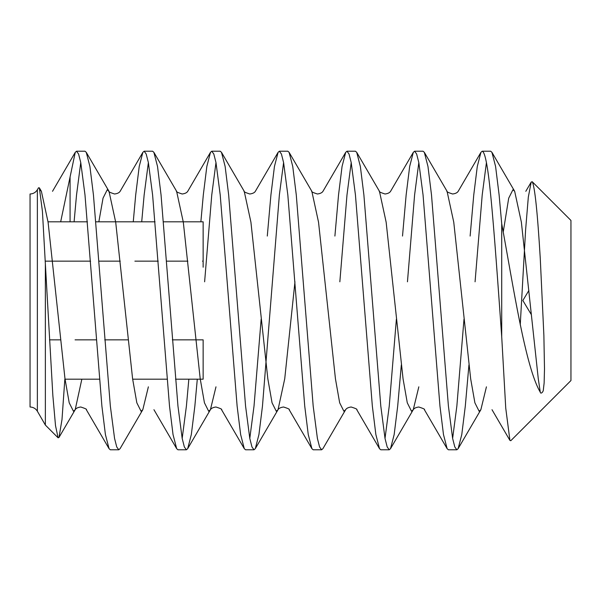 <?xml version="1.0" encoding="UTF-8"?>
<svg xmlns="http://www.w3.org/2000/svg" width="601" height="601" viewBox="0 0 601 601"><rect width="100%" height="100%" fill="white"/><g stroke="black" fill="none" stroke-linecap="round" stroke-linejoin="round"><path stroke-width="0.9" d="M37.367 411.234C35.677 408.53 33.235 407.117 30.05 407.005L30.05 193.995C33.235 193.883 35.677 192.47 37.367 189.766L37.367 411.234L45.36 425.072L58.094 437.806L58.981 437.468L61.993 419.558L64.84 379.193M84.989 151.212L86.266 152.338L89.91 166.454L93.44 194.934L110.344 406.066L114.566 438.422L116.744 446.979L118.788 449.788L110.344 449.788L109.059 448.662L105.415 434.546L101.892 406.066L84.989 194.934L80.759 162.578L78.581 154.021L76.537 151.212L84.989 151.212M470.125 236.058L473.761 194.934L477.284 166.454L480.928 152.338L482.212 151.212L490.664 151.212L491.941 152.338L495.585 166.454L499.115 194.934L501.715 223.722L501.715 336.74L505.742 408.124L509.918 440.383L510.782 440.721L570.95 380.553L570.95 220.447L532.216 181.712C534.792 186.483 537.482 212.063 540.269 258.445L543.875 335.32L544.498 368.924L544.13 382.995L543.387 389.471C543.469 392.085 540.547 394.466 540.269 392.137L538.278 378.795L521.375 222.205L514.674 191.306L512.923 189.766L508.694 198.195L503.232 232.031M482.212 151.212C485.03 151.865 487.847 166.439 490.664 194.934C494.255 230.679 498.221 287.714 501.715 336.74M423.051 151.212L424.329 152.338L427.972 166.454L431.503 194.934L448.406 406.066L452.628 438.422L454.807 446.979L456.858 449.788L448.406 449.788L447.121 448.662L443.478 434.546L439.955 406.066L423.051 194.934L418.822 162.578L416.643 154.021L414.6 151.212L423.051 151.212M355.439 151.212L356.716 152.338L360.36 166.454L363.89 194.934L380.794 406.066L385.016 438.422L387.194 446.979L389.245 449.788L380.786 449.788L379.509 448.662L375.865 434.546L372.342 406.066L355.439 194.934L351.209 162.578L349.031 154.021L346.987 151.212L355.439 151.212M287.826 151.212L289.104 152.338L292.747 166.454L296.278 194.934L313.181 406.066L317.403 438.422L319.582 446.979L321.625 449.788L313.181 449.788L311.896 448.662L308.253 434.546L304.73 406.066L287.826 194.934L283.597 162.578L281.418 154.021L279.375 151.212L287.826 151.212M220.214 151.212L221.491 152.338L225.135 166.454L228.665 194.934L245.569 406.066L249.791 438.422L251.969 446.979L254.02 449.788L245.569 449.788L244.284 448.662L240.64 434.546L237.117 406.066L220.214 194.934L215.984 162.578L213.806 154.021L211.762 151.212L220.214 151.212M152.601 151.212L153.879 152.338L157.522 166.454L161.053 194.934L177.956 406.066L182.178 438.422L184.357 446.979L186.408 449.788L177.949 449.788L176.671 448.662L173.028 434.546L169.505 406.066L152.601 194.934L148.372 162.578L146.193 154.021L144.15 151.212L152.601 151.212M456.858 449.788L458.135 448.662L461.778 434.546L465.309 406.066L468.938 364.942M475.068 281.809L482.212 194.934L486.434 162.578M452.628 438.422L456.858 406.066L463.995 319.191M389.245 449.788L390.522 448.662L394.166 434.546L397.697 406.066L401.325 364.942M407.455 281.809L414.6 194.934L418.822 162.578M385.016 438.422L389.245 406.066L396.382 319.191M402.512 236.058L406.148 194.934L409.672 166.454L413.315 152.338L414.6 151.212M321.625 449.788L322.91 448.662L345.643 409.694L343.892 411.234L339.663 402.805L335.441 378.795L318.538 222.205L311.836 191.306L289.104 152.338M339.843 281.809L346.987 194.934L351.209 162.578M334.9 236.058L338.536 194.934L342.059 166.454L345.703 152.338L346.987 151.212M254.02 449.788L255.297 448.662L258.941 434.546L262.472 406.066L279.375 194.934L283.597 162.578M249.791 438.422L254.02 406.066L261.157 319.191M267.287 236.058L270.923 194.934L274.447 166.454L278.09 152.338L279.375 151.212M186.408 449.788L187.685 448.662L191.328 434.546L194.859 406.066L197.293 379.193M204.618 281.809L211.762 194.934L215.984 162.578M182.178 438.422L186.408 406.066L188.842 379.193M200.869 221.807L203.311 194.934L206.834 166.454L210.478 152.338L211.762 151.212M118.788 449.788L120.072 448.662L142.805 409.694L141.055 411.234L136.825 402.805L132.603 378.795L115.7 222.205L108.999 191.306L107.248 189.766L103.049 198.09L98.849 221.807M141.708 221.807L144.15 194.934L148.372 162.578M133.257 221.807L135.698 194.934L139.222 166.454L142.865 152.338L144.15 151.212M37.367 189.766L38.502 187.805L39.35 187.828L42.423 211.334L45.36 263.892L45.36 425.072M45.36 263.892L52.843 395.398L55.502 425.568L58.094 437.806M528.88 290.463L522.847 300.5L531.126 314.278M74.096 221.807L76.537 194.934L80.759 162.578M501.715 223.722C513.216 285.963 525.469 367.421 540.269 392.137M486.434 386.834L480.868 409.694L479.117 411.234L474.888 402.805L470.666 378.795L453.763 222.205L447.061 191.306L424.329 152.338M418.822 386.834L413.255 409.694L411.505 411.234L407.275 402.805L403.053 378.795L386.15 222.205L379.449 191.306L356.716 152.338M294.963 281.809L284.731 378.795L278.03 409.694L276.28 411.234L272.05 402.805L267.828 378.795L250.925 222.205L244.224 191.306L221.491 152.338M215.984 386.834L210.418 409.694L208.667 411.234L204.438 402.805L200.216 378.795L183.313 222.205L176.611 191.306L153.879 152.338M148.372 386.834L142.805 409.694M81.841 379.193L75.193 409.694L73.442 411.234L69.213 402.805L64.991 378.795L48.088 222.205L41.386 191.306L40.027 189.848M70.077 221.807L70.077 176.964L75.253 152.338L76.537 151.212M60.671 221.807L70.077 176.964M532.216 181.712L531.186 182.103L528.317 197.136L525.597 229.995L520.241 324.946M202.499 261.15L203.138 261.15L203.138 221.807L163.487 221.807M155.035 221.807L95.875 221.807M87.423 221.807L48.035 221.807M45.233 261.15L90.601 261.15M99.052 261.15L120.245 261.15M134.887 261.15L158.213 261.15M166.665 261.15L187.858 261.15M203.138 267.212L203.138 261.15M172.337 339.85L203.138 339.85L203.138 379.193L175.515 379.193M49.485 339.85L60.438 339.85M75.08 339.85L96.273 339.85M104.724 339.85L128.051 339.85M167.063 379.193L132.656 379.193M99.45 379.193L65.043 379.193M86.266 152.338L108.999 191.306C108.135 191.614 109.983 192.508 114.543 193.995C117.383 193.642 119.238 192.748 120.132 191.306L142.865 152.338M187.685 448.662L210.418 409.694C211.274 408.274 213.122 407.38 215.947 407.005C220.529 408.462 222.4 409.364 221.551 409.694L244.284 448.662M255.297 448.662L278.03 409.694C278.909 408.259 280.765 407.365 283.597 407.005C288.164 408.485 290.02 409.379 289.164 409.694L311.896 448.662M390.522 448.662L413.255 409.694C414.127 408.267 415.982 407.373 418.807 407.005C423.382 408.477 425.245 409.371 424.389 409.694L447.121 448.662M458.135 448.662L480.868 409.694M491.941 152.338L514.674 191.306M109.059 448.662L86.326 409.694C87.19 409.401 85.35 408.5 80.797 407.005C77.957 407.35 76.094 408.244 75.193 409.694L58.981 437.468M41.386 191.306L39.35 187.828M345.643 409.694L345.643 409.694C346.507 408.274 348.355 407.38 351.179 407.005C355.762 408.47 357.625 409.364 356.776 409.694L379.509 448.662M525.807 191.306L531.194 182.103M492.001 409.694L509.918 440.39M480.928 152.338L458.195 191.306C457.293 192.756 455.43 193.65 452.591 193.995C448.038 192.5 446.197 191.606 447.061 191.306M413.315 152.338L390.582 191.306C389.703 192.741 387.848 193.635 385.016 193.995C380.448 192.515 378.592 191.621 379.449 191.306M345.703 152.338L322.97 191.306C322.091 192.741 320.228 193.635 317.396 193.995C312.828 192.515 310.98 191.621 311.836 191.306M278.09 152.338L255.357 191.306C254.524 192.726 252.653 193.62 249.746 193.995C245.193 192.493 243.352 191.599 244.224 191.306M210.478 152.338L187.745 191.306C186.851 192.748 184.988 193.642 182.156 193.995C177.595 192.508 175.747 191.606 176.611 191.306M75.253 152.338L52.52 191.306M153.939 409.694L176.671 448.662"/></g></svg>
